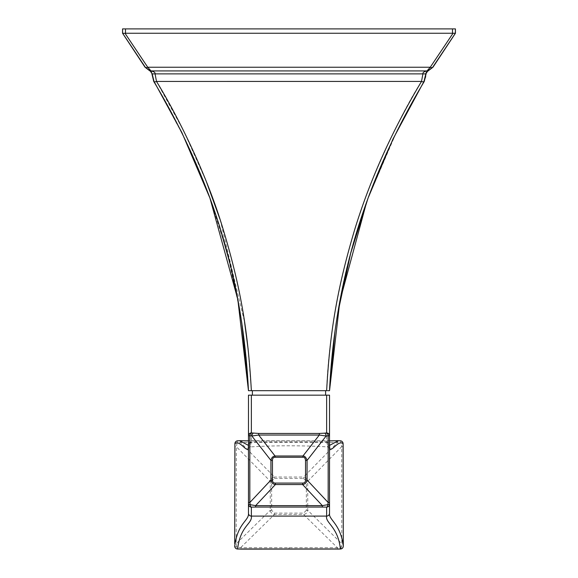 <?xml version="1.0" encoding="UTF-8"?>
<svg xmlns="http://www.w3.org/2000/svg" width="578" height="578" viewBox="0 0 578 578"><rect width="100%" height="100%" fill="white"/><g stroke="black" fill="none" stroke-linecap="round" stroke-linejoin="round"><path stroke-width="0.43" stroke-dasharray="2.89 2.17" d="M452.509 28.9L452.509 33.242L452.993 33.3L430.263 67.229A2.897 1.358 -147.8 0 0 432.705 67.229L455.399 33.242L455.399 28.9L122.601 28.9L122.601 33.242L145.295 67.229L150.15 70.913L152.195 73.876L154.023 81.44A2.897 1.322 149.1 0 0 156.494 81.433L421.507 81.433C405.944 105.629 388.828 140.295 370.144 185.43C347.082 241.879 328.745 323.897 326.635 390.685L251.069 390.685M152.195 73.876L422.93 73.876C422.641 72.59 424.014 71.6 427.026 70.913L430.263 67.229L289 67.214L147.737 67.229L150.974 70.913C153.986 71.6 155.359 72.59 155.07 73.876L156.494 81.44L183.862 131.329L206.563 182.164M452.509 33.242L125.491 33.242L125.007 33.3L147.737 67.229A2.897 1.358 147.8 0 1 145.295 67.229M150.15 70.913A2.897 2.001 106.6 0 0 150.974 70.913L427.026 70.913A2.897 2.001 -106.6 0 0 427.85 70.913L425.805 73.876L422.93 73.876L421.507 81.433A2.897 1.322 -149.1 0 0 423.977 81.44L397.404 129.949L367.348 200.046C345.304 259.71 332.704 323.261 329.525 390.685L335.233 329.532C341.829 283.386 352.826 239.436 368.208 197.69M337.574 314.201L334.98 331.375M327.531 390.685L328.333 390.685M328.976 390.685L329.388 390.685M248.417 389.55L248.612 390.685M249.183 390.685L250.072 390.685M252.384 390.685L325.616 390.685M220.167 219.741L244.552 322.025M248.092 348.902L251.365 390.685M154.023 81.44L185.148 139.276L209.937 198.102L220.326 228.939M230.087 264.016L231.431 269.514M238.656 303.963L241.77 322.719M425.805 73.876L425.697 76.607M428.471 70.704L427.482 71.051M432.705 67.229L428.804 70.567M455.356 33.3L452.993 33.3M125.007 33.3L122.644 33.3M289 395.171L252.384 395.171L289 395.171M326.888 395.171L251.112 395.171M329.525 435.761L329.525 395.171M329.525 513.336A2.897 2.89 -177.7 0 0 329.525 513.213L329.525 444.728A2.897 2.876 0 0 0 326.635 441.888L326.635 395.171M340.594 440.826A2.897 2.883 -82.2 0 0 340.196 440.797L239.617 440.703M343.13 446.635L341.641 446.715L340.897 443.001A2.897 0.723 -90.4 0 0 340.196 440.797L338.383 440.703M329.532 445.392L327.697 446.917L326.635 441.888M248.468 445.392L250.303 446.917L251.365 441.852L326.635 441.852L329.525 444.728L329.525 444.128M329.525 440.826L248.475 440.826M343.079 443.536A2.897 0.694 -1.7 0 0 340.897 443.001L337.588 442.394L240.412 442.394L237.103 443.001L236.359 446.715L236.2 543.717L236.785 546.889L240.614 547.684L337.386 547.684L341.215 546.889L341.8 543.717L341.641 446.715L307.742 481.228L307.742 510.323C307.337 512.708 305.943 514.102 303.558 514.507L274.442 514.507C272.072 514.109 270.67 512.715 270.258 510.323L270.258 481.228C270.663 478.866 272.057 477.471 274.442 477.045L240.412 442.394L240.419 440.812M237.406 440.826A2.897 2.883 82.2 0 1 237.804 440.797A2.897 0.723 -89.6 0 0 237.103 443.001A2.897 0.694 -178.3 0 0 234.921 443.536M248.475 444.764L248.475 502.513M248.475 395.171L248.475 396.118M248.475 418.66L248.475 444.005M248.475 483.591L248.475 507.672M306.347 510.338L303.558 513.127L274.442 513.127L271.653 510.338L271.653 481.243L274.442 478.447L274.442 477.045L303.558 477.045C305.928 477.457 307.33 478.851 307.742 481.228L306.347 481.243L306.347 510.338L307.742 510.323L341.8 543.717L343.296 543.631M340.688 548.963A2.897 0.802 87 0 0 341.215 546.889A2.897 0.795 0.1 0 0 343.296 546.123M234.704 546.123A2.897 0.795 179.9 0 0 236.785 546.889A2.897 0.802 93 0 0 237.312 548.963M125.491 28.9L125.491 33.242M337.581 440.812L337.588 442.394L303.558 477.045L303.558 478.447L306.347 481.243M251.365 441.888A2.897 2.876 0 0 0 248.475 444.742L251.365 441.852L251.365 395.171M271.653 481.243L270.258 481.228L236.359 446.715L234.87 446.635M289 549.049L289 547.677M337.393 549.057L337.386 547.684L303.558 514.507L303.558 513.127M274.442 478.447L303.558 478.447M274.442 513.127L274.442 514.507L240.614 547.684L240.607 549.057M271.653 510.338L270.258 510.323L236.2 543.717L234.704 543.631M246.055 357.19L244.313 341.338L239.913 311.116L227.443 253.72L210.211 198.846M209.879 197.936L210.652 200.046C232.696 259.717 245.303 323.261 248.475 390.685M329.735 448.318L327.697 446.924C316.534 446.173 303.602 445.797 288.913 445.804C275.229 445.761 260.331 446.245 250.303 446.924L248.265 448.318M329.525 483.591L329.518 513.394"/><path stroke-width="0.87" d="M425.697 76.607L423.977 81.44L392.953 139.074L368.063 198.102L350.644 253.388L337.574 314.201M334.98 331.375L329.525 390.685L327.531 390.685M328.333 390.685L328.976 390.685M329.388 390.685L329.525 390.685C330.739 364.971 333.405 339.561 337.53 314.454C344.055 275.258 353.779 237.731 366.705 201.859L339.857 301.145L329.525 390.685M248.612 390.685L249.183 390.685M250.072 390.685L251.069 390.685M125.491 33.242L125.007 33.3L147.737 67.229A2.897 1.358 147.8 0 1 145.295 67.229L122.601 33.242L122.601 28.9L125.491 28.9L125.491 33.242L455.399 33.242L432.705 67.229L427.85 70.913L425.805 73.876L423.977 81.433A2.897 1.322 -149.1 0 1 421.507 81.433L156.494 81.44C178.291 116.821 205.465 172.54 221.056 222.472C241.272 287.642 248.106 332.971 251.365 390.685L248.475 390.685L246.055 357.19M251.365 390.685L326.635 390.685C329.735 335.218 336.223 291.095 355.058 228.418C370.411 178.848 392.563 129.848 421.507 81.44L422.93 73.876L155.07 73.876L156.494 81.44A2.897 1.322 149.1 0 1 154.023 81.433L181.875 132.543L209.944 198.102L237.804 299.353L248.475 390.685C244.935 320.971 231.532 255.266 208.268 193.579M325.616 395.171L325.616 390.685L252.384 390.685L252.384 395.171M206.563 182.164L220.167 219.741M244.552 322.025L248.092 348.902M220.326 228.939L230.087 264.016M231.431 269.514L238.656 303.963M241.77 322.719L248.417 389.55M424.274 81.433C402.317 117.963 383.828 156.168 368.822 196.058L366.705 201.859M455.356 33.3L455.399 28.9L452.509 28.9L452.509 33.242M432.705 67.229L432.705 67.229A2.897 1.358 -147.8 0 1 430.263 67.229L427.026 70.913C424.014 71.6 422.641 72.59 422.93 73.876L425.805 73.876M145.295 67.229L150.15 70.913A2.897 2.001 106.6 0 0 150.974 70.913L147.737 67.229L430.263 67.229L452.993 33.3M154.023 81.44L152.195 73.876L150.15 70.913M427.85 70.913A2.897 2.001 -106.6 0 1 427.026 70.913L150.974 70.913C153.986 71.6 155.359 72.59 155.07 73.876L152.195 73.876M122.644 33.3L125.007 33.3M125.491 28.9L452.509 28.9M329.525 395.171L326.635 395.171L329.525 395.171L329.525 435.761L328.167 435.761L328.167 502.513L327.791 504.666L322.38 505.642L255.621 505.642L250.209 504.666L249.833 502.513L249.833 435.761L251.856 436.014L258.677 435.039L319.323 435.039L326.144 436.014L328.167 435.761A2.897 1.524 82.6 0 0 326.635 432.929A2.897 2.832 0 0 1 329.525 435.761L329.525 513.199A2.897 2.89 -177.7 0 1 326.628 516.103L251.372 516.103L251.365 507.116A2.897 1.178 -91 0 1 250.209 504.666A2.897 0.491 0 0 1 248.475 504.218L248.475 395.171L326.635 395.171L326.635 432.929L324.612 433.168A2.897 1.524 83.3 0 1 326.144 436.014L307.07 460.413C306.087 457.371 304.707 455.898 302.937 455.999L319.323 435.039L319.323 433.449L324.612 433.168M319.323 433.449L258.677 433.449L251.365 432.929A2.897 1.524 97.4 0 0 249.833 435.761L248.475 435.761A2.897 2.832 0 0 1 251.365 432.929L251.365 395.171L248.475 395.171M329.525 513.213C328.318 519.766 340.68 523.661 343.296 546.123L343.086 443.68C337.675 438.846 328.961 457.473 329.525 444.764L329.525 435.761M330.132 440.826L338.383 440.703L329.532 445.392M247.868 440.826L239.617 440.703L248.468 445.392M239.617 440.703L237.406 440.826A2.897 2.883 82.2 0 0 234.914 443.68A2.897 0.694 -178.3 0 1 234.906 443.608A2.897 0.694 -178.3 0 1 234.921 443.536M237.406 440.826A2.897 2.897 0 0 0 234.906 443.608L234.704 543.631L234.914 443.68C240.325 438.854 249.06 457.473 248.475 444.764L248.265 448.318M248.475 396.118L248.475 418.66M248.475 444.005L248.475 444.728M251.365 516.089A2.897 2.89 0 0 1 248.475 513.199L248.475 504.218A2.897 2.89 180 0 0 251.365 507.116L255.621 507.072L255.621 505.642L275.395 484.545L302.605 484.545C305.141 484.126 306.629 482.608 307.07 480.015L328.167 502.513L329.525 502.513M248.475 507.672L248.475 502.513L249.833 502.513L270.93 480.015C271.378 482.623 272.867 484.133 275.395 484.545L275.395 483.085L302.605 483.085L302.605 484.545L322.38 505.642L322.38 507.072L255.621 507.072M329.525 513.315L329.525 513.322A2.897 2.89 -177.7 0 1 326.635 516.089L326.635 507.116A2.897 2.89 180 0 0 329.525 504.218A2.897 0.491 180 0 1 327.791 504.666A2.897 1.178 -89 0 1 326.635 507.116L322.38 507.072M326.635 516.089L326.628 516.103C325.067 522.895 338.087 526.71 340.406 548.977A2.897 0.802 87 0 0 340.55 549.013A2.897 0.802 87 0 0 340.688 548.963M340.623 440.826A2.897 2.883 -82.2 0 1 343.086 443.68A2.897 0.694 -1.7 0 0 343.094 443.608A2.897 0.694 -1.7 0 0 343.079 443.536M234.704 546.131A2.897 2.897 0 0 0 237.45 549.013A2.897 0.802 93 0 0 237.594 548.977A2.897 2.854 3.2 0 1 234.704 546.123L234.704 546.123C237.811 522.548 249.234 520.756 248.475 513.213M302.605 483.085C304.548 483.071 305.531 482.045 305.538 480.015L305.538 460.413C305.177 458 304.31 456.952 302.937 457.27L302.937 455.999L275.063 455.999C272.78 456.345 271.4 457.812 270.93 460.413L251.856 436.014A2.897 1.524 96.7 0 1 253.388 433.168M248.475 513.315L248.475 513.322A2.897 2.89 -2.2 0 0 251.372 516.103C252.485 523.892 240.405 525.597 237.594 548.977L340.406 548.977A2.897 2.854 -3.2 0 0 343.296 546.123L343.13 446.635M240.607 549.057L237.45 549.013A2.897 0.802 93 0 1 237.312 548.963M258.677 433.449L258.677 435.039L275.063 455.999L275.063 457.27C273.351 457.256 272.484 458.303 272.462 460.413L272.462 480.015C272.476 482.052 273.459 483.078 275.395 483.085M272.462 460.413L270.93 460.413L270.93 480.015L272.462 480.015M305.538 480.015L307.07 480.015L307.07 460.413L305.538 460.413M302.937 457.27L275.063 457.27M240.607 549.1L337.393 549.057M424.266 81.455L426.08 73.883C425.675 73.045 426.354 72.055 428.132 70.913L432.98 67.214M432.973 67.229L455.442 33.242L455.442 28.9M153.726 81.433C175.683 117.963 194.172 156.168 209.178 196.058L209.937 198.102M122.558 28.9L122.558 33.242L145.027 67.229M145.02 67.214L149.868 70.913C150.8 70.834 151.487 71.824 151.92 73.883L153.734 81.455M329.525 444.764L329.525 444.128M329.518 513.394L329.525 515.02M343.144 446.621L343.094 443.608A2.897 2.897 0 0 0 340.594 440.826L338.383 440.703M329.735 448.318L329.525 444.742M248.475 513.199L248.475 504.334M337.393 549.1L340.55 549.013A2.897 2.897 0 0 0 343.296 546.131"/></g></svg>
